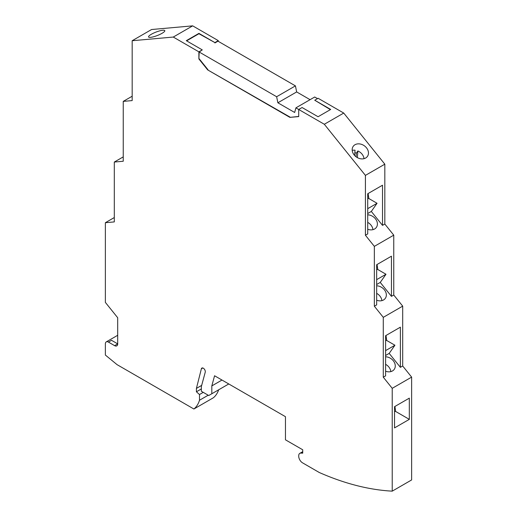 <?xml version="1.0" encoding="UTF-8"?>
<svg xmlns="http://www.w3.org/2000/svg" width="517" height="517" viewBox="0 0 517 517"><rect width="100%" height="100%" fill="white"/><g stroke="black" fill="none" stroke-linecap="round" stroke-linejoin="round"><path stroke-width="0.78" d="M114.302 217.547L105.371 222.704L105.371 302.4L117.695 317.729L117.695 343.87L111.53 340.315L108.454 342.092L114.612 345.653L117.695 343.87A4.356 2.514 60 0 1 116.79 345.867A4.356 2.514 60 0 1 114.612 345.653M105.371 222.704L114.302 221.909L114.302 162.047L123.24 161.246L123.24 101.39L132.178 96.227M123.24 156.89L114.302 162.047M310.077 99.678L296.661 91.936L277.868 102.786L276.634 96.731L199.187 52.023L198.883 58.957L198.883 51.842L173.266 37.056L192.679 25.85L151.584 29.521L132.178 40.727L132.178 100.589L123.24 101.39M198.883 51.842L202.27 49.891L186.301 40.669L198.935 33.379L214.904 42.594L198.935 33.734L186.611 40.849M198.935 33.379L198.935 33.734M192.679 25.85L218.29 40.636L218.29 41.347M218.29 40.636L214.904 42.594M296.661 91.936L295.427 85.88L217.987 41.173L214.904 42.95M324.321 124.267L343.734 113.061L384.822 164.18L365.416 175.386L324.321 124.267L298.71 109.481L298.71 116.596L289.901 117.378L298.71 116.441M317.503 98.631L314.698 97.009L295.905 107.859L298.71 109.481L302.096 107.523L318.065 116.739L330.699 109.449L314.73 100.227L318.117 98.275L343.734 113.061M365.661 158.015A8.711 6.876 35.1 0 0 367.451 156.386A8.711 6.876 35.1 0 0 365.461 146.712A8.711 6.876 35.1 0 0 354.985 144.734A8.711 6.876 35.1 0 0 353.195 146.363A8.711 6.876 35.1 0 0 355.185 156.037A8.711 6.876 35.1 0 0 365.661 158.015M383.284 377.203L385.598 375.865L385.598 335.707L400.384 327.171L400.384 367.328L402.698 365.997L411.629 377.113L392.222 388.319L383.284 377.203L383.284 317.341L374.347 306.226L374.347 246.363L365.416 235.248L365.416 175.386M365.416 235.248L367.723 233.917L367.723 193.752L382.515 185.215L382.515 225.373L384.822 224.042L384.822 164.18M374.347 306.226L376.66 304.888L376.66 264.73L391.447 256.193L391.447 296.351L393.76 295.02L393.76 235.157L374.347 246.363M394.529 406.685L409.322 398.142L409.322 419.358L394.529 427.895L394.529 406.685M376.66 284.499L380.253 282.424L391.447 296.351M383.284 317.341L402.698 306.135L393.76 295.02M376.66 300.235A8.711 6.876 35.1 0 0 383.53 299.97A8.711 6.876 35.1 0 0 385.32 298.341A8.711 6.876 35.1 0 0 384.797 290.36A8.711 6.876 35.1 0 0 376.66 285.804M402.698 365.997L402.698 306.135M385.598 371.212A8.711 6.876 35.1 0 0 392.468 370.947A8.711 6.876 35.1 0 0 394.258 369.319A8.711 6.876 35.1 0 0 393.728 361.338A8.711 6.876 35.1 0 0 385.598 356.782M400.384 367.328L389.185 353.402L385.598 355.47M228.766 383.963L211.821 393.747L211.821 385.915L214.568 375.762L285.462 416.689L285.462 439.818L302.716 449.777L302.716 453.157L300.933 453.086A5.448 3.147 -120 0 0 299.834 453.344A5.448 3.147 -120 0 0 298.71 455.832L298.71 456.181A5.448 3.147 60 0 0 302.561 462.851L319.241 472.486A348.587 201.255 -120 0 0 392.222 491.15L392.222 388.319M392.222 491.15L411.629 479.944L411.629 377.113M352.206 150.376A8.711 6.876 35.1 0 1 355.043 150.201L354.617 155.462M381.882 300.629A8.711 6.876 35.1 0 0 376.66 293.352M364.013 158.68A8.711 6.876 35.1 0 0 357.887 150.964L356.349 153.155A8.711 6.876 35.1 0 0 354.849 152.638M211.821 385.915L221.987 380.047M211.821 393.747L208.739 395.524L201.346 391.253L201.346 386.6L205.236 372.221A2.831 1.635 60 0 0 204.305 369.08A2.831 1.635 60 0 0 201.888 368.052A2.831 1.635 60 0 0 201.365 368.815L196.415 388.409L201.682 385.372M201.346 388.939L196.415 391.789L196.415 388.409M196.415 391.789L199.497 394.523L203.252 392.351M199.497 394.523L199.497 400.248L208.209 395.214M218.665 389.792A41.392 23.898 60 0 1 213.308 397.806L193.901 409.012A41.392 23.898 60 0 0 199.497 400.248M108.454 342.092A4.356 2.514 60 0 0 106.269 341.879A4.356 2.514 60 0 0 105.371 343.87L105.371 355.056L117.081 364.659L193.901 409.012M367.723 214.826A8.711 6.876 -144.9 0 1 375.859 219.382A8.711 6.876 -144.9 0 1 376.389 227.364A8.711 6.876 -144.9 0 1 374.592 228.992A8.711 6.876 -144.9 0 1 367.723 229.257M151.339 34.277A8.711 1.842 158.8 0 1 159.759 30.846A8.711 1.842 158.8 0 1 164.8 30.652A8.711 1.842 158.8 0 1 162.015 33.327A8.711 1.842 158.8 0 1 153.594 36.759A8.711 1.842 158.8 0 1 148.553 36.953A8.711 1.842 158.8 0 1 151.339 34.277M382.515 225.373L371.316 211.447L367.723 213.521M384.822 224.042L393.76 235.157M376.66 279.645L385.992 274.256L380.253 282.424M385.992 274.256L377.759 269.499L377.055 264.497M377.759 269.499L376.66 269.441M409.322 419.358L395.628 411.454L394.529 411.396M385.992 335.475L386.697 340.477L394.93 345.233L385.598 350.616M394.93 345.233L389.185 353.402M394.93 406.452L395.628 411.454M386.697 340.477L385.598 340.419M390.82 371.607A8.711 6.876 35.1 0 0 385.598 364.33M173.266 37.056L132.178 40.727M202.27 49.891L199.187 52.023M314.73 100.227L330.389 109.623M198.883 58.957L207.685 69.911L290.211 117.204M207.685 69.911L289.901 117.378M295.905 107.859L294.664 112.48L277.868 102.786M199.187 58.783L207.996 69.737M276.634 96.731L295.427 85.88M357.35 157.614L357.887 150.964M356.058 156.767L356.349 153.155M367.723 222.381A8.711 6.876 -144.9 0 1 372.944 229.658M368.123 193.52L368.821 198.522L377.055 203.278L367.723 208.668M368.821 198.522L367.723 198.463M377.055 203.278L371.316 211.447M300.933 453.086L302.716 452.058M201.365 368.815L202.806 367.975M302.716 451.684L299.834 453.344M106.269 341.879L117.695 335.281"/></g></svg>
